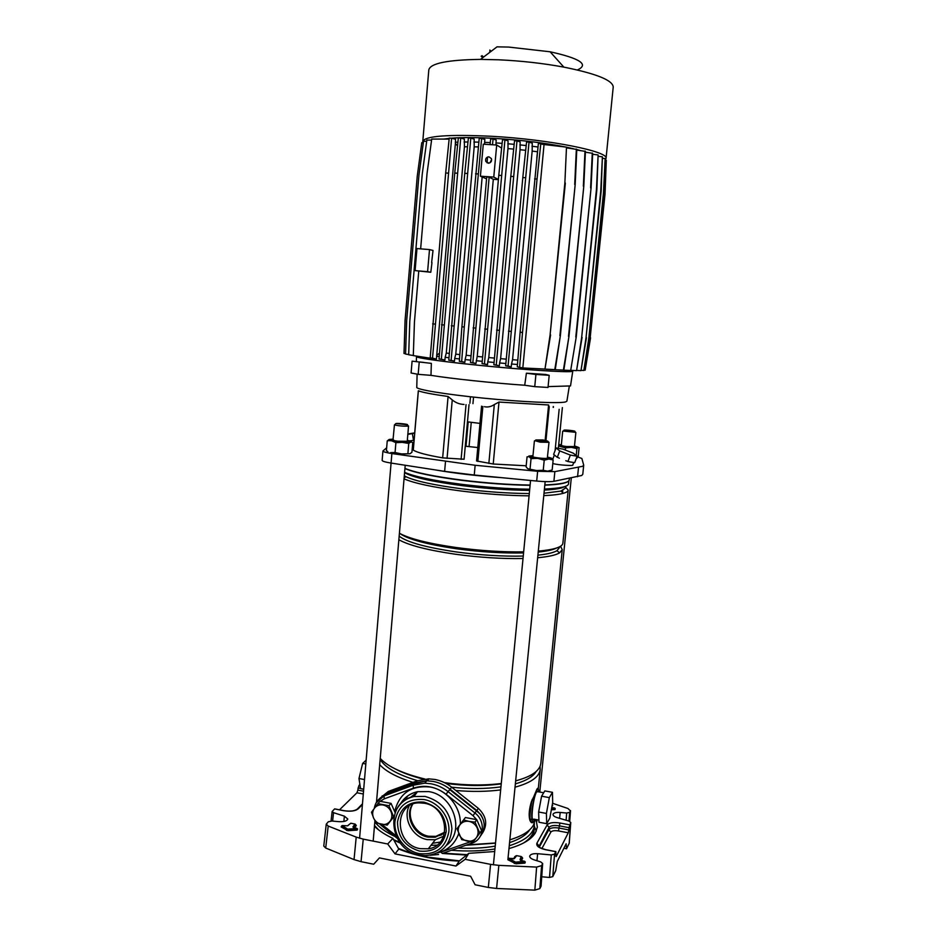 <?xml version="1.0" encoding="UTF-8"?>
<svg xmlns="http://www.w3.org/2000/svg" width="937" height="937" viewBox="0 0 937 937"><rect width="100%" height="100%" fill="white"/><g stroke="black" fill="none" stroke-linecap="round" stroke-linejoin="round"><path stroke-width="1.41" d="M509.213 848.5C522.846 844.588 531.595 839.306 535.484 832.677L537.358 827.066L536.046 819.547M536.257 831.142L534.277 826.036M566.112 820.238L566.674 813.035L560.185 812.449C556.484 812.203 554.142 812.719 553.158 813.995L553.017 814.452C553.041 815.694 554.481 816.771 557.328 817.673L568.864 821.046L570.762 822.463L569.239 843.265L566.545 848.781L563.887 848.266M490.578 864.359L498.847 865.366L496.587 888.463L488.329 887.456L490.578 864.359L465.127 859.323L468.769 853.338L494.701 851.522M498.847 865.366L536.62 867.088L541.621 865.624L542.664 863.527L540.684 861.899L534.254 859.897C531.22 858.866 529.698 857.636 529.686 856.184C530.307 854.275 532.954 853.443 537.639 853.701L551.284 854.942L554.552 854.134L552.783 876.622L549.515 877.465L551.284 854.942M555.946 856.488L555.852 851.616L554.552 854.134M569.181 843.452L570.703 822.651L569.017 827.676L559.319 825.848C554.06 825.064 550.64 825.591 549.059 827.418L538.728 846.861M566.674 813.035L569.649 812.379L568.958 821.07M569.673 821.339L570.434 810.88L569.649 812.379M570.434 810.88L567.939 808.49L552.549 803.278M374.449 826.223C378.782 830.58 384.931 834.644 392.908 838.404L387.695 843.979L395.027 853.876L455.956 866.046L465.127 859.323M387.695 843.979L363.24 839.13L361.05 861.665L354.034 859.592L325.713 848.032L323.78 846.052L326.263 824.138L328.196 826.047L325.713 848.032M488.329 887.456L475.106 884.774L470.632 876.259L379.415 857.905L373.699 864.23L361.05 861.665M359.902 784.515L359.082 785.3L360.054 785.487M362.408 804.555L358.168 808.854C355.228 811.091 350.485 811.711 343.938 810.739L334.591 808.936L332.143 811.501L333.56 812.684L332.6 821.093M326.263 824.138L328.337 821.761L331.967 821.046L338.866 821.667C344.043 821.901 347.018 821.023 347.791 819.02L344.383 816.15L333.56 812.684M354.034 859.592L356.212 837.116L328.196 826.047M356.212 837.116L363.24 839.13M339.522 809.802L356.938 792.784L357.887 790.114L363.533 791.179M360.499 788.415L358.145 787.97L357.887 790.114M358.145 787.97L359.082 785.3M539.22 847.224L548.895 829.655C550.464 827.828 553.861 827.301 559.084 828.074L568.841 829.924L569.017 827.676M568.841 829.924L568.267 832.782L558.452 830.932C554.54 830.346 551.998 830.744 550.827 832.115L541.879 848.571M556.227 856.535L568.267 832.782M566.545 848.781L566.124 843.804L557.281 861.478L555.711 870.684L552.783 876.622M496.587 888.463L534.84 890.138L536.62 867.088M541.621 865.624L539.841 888.604L541.012 886.285L542.593 863.773M541.738 876.763L549.515 877.465M539.841 888.604L534.84 890.138M392.908 838.404L398.787 849.063C416.45 856.149 436.595 860.154 459.212 861.068L468.769 853.338M395.027 853.876L398.787 849.063M455.956 866.046L459.212 861.068M412.444 804.286C404.538 815.787 413.568 834.832 428.033 837.128L435.178 837.245L444.7 832.524M412.737 804.169C405.545 815.752 414.634 833.989 428.724 836.249L435.857 836.366L444.759 832.208M432.554 843.288L440.191 842.082M405.428 797.703L403.156 801.639M406.096 797.129L403.999 800.994M542.394 794.881L544.807 790.91L552.455 792.304L552.689 802.517L549.843 818.071L546.693 823.682L538.974 822.229L538.634 812.004L541.586 796.204L544.022 792.21M538.904 820.086L533.727 819.114C530.096 824.63 533.071 796.965 536.678 791.8L538.225 791.765M376.17 802.763L384.1 795.841L413.217 785.159L424.719 783.168L430.985 783.765C437.192 784.948 442.873 787.56 448.05 791.624L474.965 813.011L476.511 810.88L480.611 814.429C485.46 822.077 485.436 829.233 480.54 835.898C486.408 827.055 485.167 818.575 476.816 810.458L450.041 789.212C444.899 785.171 439.242 782.559 433.07 781.399L426.827 780.802L415.384 782.793L417.176 780.837L428.572 778.858L434.78 779.443C440.929 780.603 446.562 783.191 451.681 787.209C469.531 789.083 485.952 788.966 500.955 786.869M443.506 833.567L440.46 834.961M435.939 836.354L441.596 834.902M569.216 479.92L569.216 479.967C568.736 482.649 560.607 484.3 544.842 484.933M530.119 485.061C508.967 484.734 486.268 483.082 462.035 480.119C434.03 476.476 414.997 472.564 404.936 468.371M534.195 826.785L534.207 829.538C533.774 833.555 531.478 837.315 527.32 840.794M466.649 855.083L442.299 853.455M459.481 860.857L427.94 857.156C416.906 854.931 407.045 852.002 398.377 848.348M533.973 829.093L533.961 829.222C533.399 834.352 529.873 838.978 523.361 843.113M467.141 854.673L443.166 853.162M534.324 823.307L534.301 825.755C533.27 834.047 524.989 840.688 509.482 845.689M494.947 848.992C481.606 851.112 467.094 851.534 451.411 850.281M529.827 829.643C526.524 834.844 519.848 839.154 509.798 842.562M495.228 846.123C483.855 848.067 471.405 848.699 457.888 848.032M495.509 843.159L465.759 845.279M535.179 819.793L533.563 824.935C530.155 831.037 522.319 835.98 510.068 839.751M495.532 842.972L466.884 844.893M536.198 771.432C533.305 776.515 526.418 780.65 515.549 783.847M540.063 766.279L540.227 769.453C539.267 776.914 530.928 782.805 515.221 787.127M500.663 789.903C486.924 791.683 471.979 791.882 455.815 790.488M518.536 780.052L515.842 780.872M501.236 783.871C484.347 786.178 465.935 786.038 446.024 783.461M540.848 763.245L540.344 765.541C538.061 771.959 529.897 777.042 515.842 780.779M501.272 783.508C483.738 785.686 464.811 785.405 444.501 782.664M560.572 546.224L562.235 549.656L559.635 552.83C555.875 555.102 548.567 556.73 537.709 557.738M523.022 558.522C501.927 558.909 479.369 557.48 455.335 554.224C427.553 550.148 408.731 545.311 398.857 539.724M559.471 547.571L556.918 550.71C553.544 552.701 547.22 554.189 537.955 555.161M523.256 556.063C502.583 556.543 480.283 555.172 456.354 551.952C425.82 547.419 406.763 542.148 399.162 536.151M556.695 547.969C553.193 549.796 547.056 551.167 538.26 552.057M523.56 552.935C502.876 553.38 480.576 551.998 456.635 548.789C426.885 544.409 407.97 539.314 399.888 533.504M562.879 543.261L562.868 543.319C562.282 547.067 554.107 549.668 538.353 551.132M523.666 551.846C502.572 552.174 480.002 550.722 455.944 547.489C428.15 543.46 409.305 538.705 399.408 533.235M565.515 487.006L568.185 490.192C568.056 491.363 566.498 492.37 563.547 493.237C559.401 494.431 552.818 495.216 543.788 495.614M529.077 495.837C507.924 495.626 485.249 494.01 461.051 491C433.081 487.299 414.072 483.234 404.046 478.842M565.409 488.13L560.865 491.093L544.022 493.237M529.3 493.541C508.568 493.401 486.151 491.831 462.07 488.856C433.936 485.132 415.278 481.091 406.072 476.734L404.304 475.727M564.566 486.643C561.907 488.376 555.161 489.536 544.327 490.098M529.604 490.379C508.873 490.192 486.455 488.622 462.351 485.659C431.594 481.571 412.339 477.238 404.573 472.67M568.841 480.775L568.525 483.925C568.045 486.654 560.021 488.353 544.432 489.044M529.721 489.219C508.604 488.938 485.94 487.31 461.742 484.324C433.538 480.634 414.482 476.64 404.597 472.342M568.267 481.302C565.889 483.363 558.077 484.652 544.819 485.167M530.096 485.307C508.978 484.991 486.303 483.351 462.093 480.388C433.878 476.722 414.822 472.775 404.925 468.547M530.026 820.578L529.721 819.606C528.609 814.815 529.218 808.701 531.548 801.252L537.99 788.04L536.948 789.095L533.61 800.585C532.111 808.057 531.513 814.054 531.818 818.575C532.111 821.292 532.743 822.241 533.727 821.409C532.439 823.436 531.209 823.166 530.026 820.578L531.818 818.575M538.763 791.859C538.47 789.352 537.873 788.427 536.948 789.095L531.806 801.428C529.51 808.701 528.913 814.663 530.026 819.313L530.307 820.273C531.349 822.862 532.485 823.248 533.727 821.409L534.535 819.266M538.892 819.711L538.716 814.546M539.372 808.081L540.86 800.093M412.959 782.383C396.866 777.3 385.775 771.374 379.696 764.639M426.452 779.9L428.338 779.807M424.941 779.034C402.91 773.634 388.012 766.759 380.223 758.408M423.583 779.209C412.081 776.316 402.5 772.814 394.864 768.715M417.574 780.685C397.534 774.688 385.06 767.59 380.141 759.392M394.981 836.518C385.552 832.021 378.829 827.16 374.812 821.925M399.806 842.422L393.552 839.611M378.548 829.842L374.507 825.474M400.298 843.066L393.88 840.231M375.081 826.856L374.46 826.083M364.505 779.549L358.976 778.518L360.534 788.626L363.697 789.223M358.976 778.518L362.642 763.409L365.817 763.983M362.642 763.409L366.133 760.176M482.227 833.473C487.861 824.677 486.572 816.314 478.35 808.362L451.681 787.209L450.041 789.212M379.649 798.511L388.316 791.449L417.176 780.837M386.407 793.44L415.384 782.793M532.134 799.53L533.61 800.585M538.834 791.273L538.857 791.882M538.307 788.72L538.892 791.882M529.721 819.606L530.026 819.313C529.873 814.581 530.471 808.619 531.806 801.428L531.548 801.252M546.693 823.682L546.412 813.445L549.328 797.621L541.586 796.204M549.328 797.621L552.455 792.304M546.412 813.445L538.634 812.004M416.906 792.479L409.973 797.715M552.795 463.51C558.229 465.197 574.311 465.935 572.718 465.127L573.784 462.515M573.362 462.445L569.251 461.789L574.697 462.655L577.133 456.214L573.35 453.203L562.891 449.092L556.063 447.921L553.65 454.363L556.566 456.787L554.364 454.972L552.725 459.364L551.225 459.235M565.784 460.746L569.251 461.789M423.536 362.373L419.706 361.998L423.536 362.373M540.754 374.472L536.796 374.086L540.754 374.472M572.144 370.642L572.788 371.064L571.429 371.52C564.847 372.352 526.371 369.939 486.116 366.039C445.825 362.15 415.196 357.887 416.508 356.564L417.211 356.283M572.776 371.146L570.516 385.927L548.098 386.606M464.026 404.456C459.598 404.28 455.675 402.769 452.255 399.912L448.085 396.492C432.121 394.254 422.224 392.357 418.382 390.788L418.324 391.361M484.452 406.717C487.896 407.419 491.187 406.693 494.314 404.538L498.988 402.067L548.602 404.971L549.129 407.326M501.623 477.671C477.214 475.949 454.949 473.337 434.815 469.835M562.868 491.129L561.626 491.714M577.988 457.022L581.865 458.486L583.716 465.162L582.627 466.31L554.856 471.627L537.639 471.288L475.141 465.267L391.877 453.555C386.044 452.63 383.057 451.775 382.928 450.99L386.665 447.792M583.716 465.162L582.791 474.263L581.701 475.504L553.896 481.313C550.417 481.864 544.678 481.782 536.69 481.056L474.251 475.024L444.63 471.358L391.08 463.065C385.259 462.117 382.273 461.227 382.144 460.395L382.928 451.002M413.299 449.959L413.287 450.1C417.035 452.524 426.827 455.113 442.651 457.877L464.084 459.235L469.027 404.632M409.82 440.917L411.437 440.648L409.797 440.905M465.267 446.199L477.788 447.546M526.184 465.783L493.225 464.014L476.558 460.957L481.571 406.154M412.374 447.031L413.475 447.125M479.99 423.407L467.469 421.826M545.58 374.46L549.199 375.315L535.929 374.449L526.407 373.195L545.58 374.46M431.348 363.369L412.093 361.155L431.348 363.369L430.985 375.35L418.171 374.332L411.085 372.996L412.093 361.155M418.171 374.332L419.202 362.373M549.199 375.315L548.016 387.45L534.746 386.653L524.72 385.248L526.407 373.195M534.746 386.653L535.929 374.449M524.72 385.248C492.522 383.022 451.025 378.618 430.985 375.35M556.566 456.787L559.401 458.228M556.063 447.921L559.729 450.908L570.34 455.089L577.133 456.214M570.34 455.089L567.892 461.578M559.729 450.908L557.292 457.397M414.072 440.226L411.437 440.648M414.669 433.199L412.374 433.62L413.498 440.331M412.374 433.62L407.841 434.335M407.864 433.983L414.693 432.882M488.294 163.214C490.941 162.827 491.96 161.281 491.375 158.587L488.88 156.795C486.221 157.193 485.202 158.74 485.811 161.445L488.294 163.214M480.412 176.203L483.281 144.204L496.692 145.012L493.776 177.081L480.412 176.203L486.561 178.862M489.149 177.163L486.725 176.999L470.479 362.478L475.949 363.509L477.226 356.423L493.307 179.295L489.149 177.163L472.845 362.713L475.949 363.509M498.379 179.658L493.307 179.295M498.39 179.494L493.776 177.081M482.578 356.95L477.226 356.423M487.041 162.827L487.568 157.018M470.983 355.791L466.157 355.275L482.157 177.07M572.156 370.431L572.097 371.04C573.924 372.996 522.834 369.881 474.637 364.868C437.919 360.979 418.769 358.239 417.176 356.669L417.223 356.236M470.655 360.148L465.115 359.562L466.157 355.275M461.894 326.79L464.272 327.013L481.63 138.5L479.217 138.36L461.894 326.79L459.317 361.307L464.869 362.338L465.115 359.562M459.493 358.953L454.703 358.414L455.769 354.151L474.192 146.828L474.181 139.133L470.784 138.161L451.119 360.382L454.457 361.202L454.703 358.414M470.784 138.161L468.383 138.02L464.752 173.31L448.776 360.136L454.457 361.202M448.952 357.747L445.157 357.29L446.27 353.05L464.424 146.793L464.342 139.074L460.723 138.067L441.35 359.234L444.911 360.101L445.157 357.29M460.723 138.067L458.345 137.926L454.738 173.04L439.02 359L444.911 360.101M439.195 356.54L436.642 356.212L455.394 143.466L455.558 139.273L451.611 138.207L432.519 358.145L436.396 359.07L436.642 356.212M451.611 138.207L449.245 138.067L445.684 172.982L430.2 357.911L436.396 359.07M435.529 359.012L413.299 355.603L414.447 321.93L418.745 271.238M473.115 327.868L475.504 328.102M546.283 369.295L563.84 370.115L568.958 336.442L583.786 186.475L585.426 151.384L576.77 150.061M535.226 368.616L555.243 369.647L560.361 335.739L575.166 184.765L576.794 149.416L566.944 147.952M517.458 364.505L511.52 364.001L512.551 359.703L532.157 151.08L532.263 143.185L529.03 142.119L508.053 366.062L511.239 366.941L511.52 364.001M529.03 142.119L526.571 141.979L522.811 177.538L505.664 365.817L511.239 366.941M505.851 363.521L499.608 362.959L500.616 358.648L520.035 149.721L520.14 141.909L516.99 140.901L496.235 364.997L499.339 365.828L499.608 362.959M516.99 140.901L514.542 140.761L510.794 176.343L493.858 364.751L499.339 365.828M494.033 362.443L487.767 361.858L488.774 357.559L507.971 148.608L508.065 140.855L504.938 139.882L484.441 363.872L487.509 364.68L487.767 361.858M504.938 139.882L502.501 139.742L498.777 175.313L482.051 363.626L487.509 364.68M482.239 361.319L476.207 360.722M580.05 150.447L576.794 149.557M573.339 148.702L566.604 147.214M565.761 147.039C545.053 142.951 521.522 140.081 495.169 138.418C477.038 137.388 462.398 137.306 451.247 138.184M502.115 143.349L495.978 142.939L496.235 140.035L493.085 139.074L492.487 144.755M514.167 144.333L507.795 143.783M526.196 145.563L519.859 144.884M537.99 146.992L531.982 146.231M449.21 138.371L443.681 139.086M457.912 142.143L455.3 142.26M467.973 141.979L464.084 142.002M478.819 142.143L473.923 142.037M490.274 142.611L484.616 142.342L484.874 139.461L481.63 138.5M605.478 159.571L606.04 158.423C609.273 151.583 549.539 139.449 491.866 136.298C448.179 134.237 425.14 135.947 422.774 141.428L423.173 142.658M613.208 87.118L613.22 87.047C612.868 80.313 596.412 73.672 563.851 67.124C543.179 63.306 521.487 60.858 498.789 59.804L480.505 59.394C447.406 59.839 430.165 63.365 428.806 69.947L422.786 141.335M577.403 69.959C589.291 64.512 580.19 58.445 550.113 51.781L508.686 47.073L497.008 46.85L480.505 59.394M481.981 55.646L483.597 57.04M489.817 50.071L491.164 51.289M489.711 51.324L490.356 51.91M481.138 56.232L482.789 57.661M496.06 144.966L495.978 142.939M490.063 144.614L490.648 138.934L493.085 139.074M506.203 359.152L500.616 358.648M494.385 358.086L488.774 357.559M518.454 352.382L517.81 360.23M517.728 360.136L512.551 359.703M525.692 150.318L520.035 149.721M513.663 149.1L507.971 148.608M537.498 151.677L536.796 158.236M537.405 151.747L532.157 151.08M534.605 178.873L537.053 179.037L522.518 332.459L520.117 332.225L538.377 143.361L544.046 144.591L522.823 367.948L520.457 367.702M520.117 332.225L517.271 366.812L522.823 367.948M517.271 366.812L520.304 367.667M484.71 144.286L484.616 142.342M459.821 354.596L455.769 354.151M478.327 146.922L474.192 146.828M449.268 353.401L446.27 353.05M467.481 146.769L464.424 146.793M439.441 353.155L436.947 355.135M455.394 143.466L457.525 145.879M420.643 248.855L427.038 173.568L431.723 139.063L449.139 139.098M431.98 262.618L430.797 272.269L427.6 271.671L429.497 249.582L433.023 250.448L431.629 262.583M430.797 272.269L415.103 270.606L416.965 248.563L429.497 249.582M427.6 271.671L415.103 270.606M405.58 353.741L404.011 353.483L405.1 320.677L417.246 176.226L421.767 142.658L423.337 142.658M408.673 354.561L405.569 354.057L406.67 320.958L418.944 175.172L423.524 141.276L426.686 141.288M413.299 355.51L408.673 354.772L409.785 321.379L422.224 174.282L426.85 140.07L431.582 140.081M432.625 323.862L434.944 324.085M430.2 357.911L432.519 358.145M445.684 172.982L448.05 173.134M454.738 173.04L457.127 173.193M441.491 324.764L443.833 324.987M439.02 359L441.35 359.234M404.023 353.062L405.053 320.548L417.234 176.39M451.294 325.748L453.66 325.971M464.752 173.31L467.153 173.462M448.776 360.136L451.119 360.382M464.272 327.013L461.672 361.541L464.869 362.338M475.551 173.778L477.964 173.931M459.317 361.307L461.672 361.541M470.479 362.478L472.845 362.713M484.757 328.969L487.146 329.203M498.777 175.313L501.213 175.465M482.051 363.626L484.441 363.872M537.053 179.037L540.825 143.513M522.518 332.459L519.66 367.058M543.741 144.497L566.487 147.132L564.882 182.75L550.101 334.896L544.971 369.061L521.534 367.901M564.882 182.75L566.487 147.132M550.101 334.896L565.351 183.055M550.593 334.919L544.971 369.061M576.232 337.004L570.68 370.478L576.232 337.004L591.048 188.173L592.688 153.352L585.391 152.181M575.798 336.992L591.048 188.173M590.626 187.892L592.278 153M570.68 370.478L563.524 370.15M563.371 370.162L568.958 336.442M568.501 336.418L583.786 186.475M583.353 186.182L584.993 151.021M554.763 369.682L560.361 335.739M559.893 335.727L575.166 184.765M574.721 184.46L576.349 149.053M522.811 177.538L525.259 177.702M508.463 331.171L510.864 331.405M505.664 365.817L508.053 366.062M496.598 330.082L498.999 330.316M510.794 176.343L513.242 176.507M493.858 364.751L496.235 364.997M571.137 370.384L576.571 370.63L581.666 337.414L596.447 189.532L598.111 154.933L592.652 154.289M581.666 337.414L596.857 189.824L598.111 154.933M582.088 337.425L576.571 370.63M577.028 370.443L580.975 370.63L586.035 337.695L600.746 191.101L602.397 156.807L598.45 156.338M586.035 337.695L601.144 191.382L602.397 156.807M586.445 337.707L580.975 370.63M581.42 370.361L583.845 370.466L588.869 337.835L603.487 192.565L605.126 158.587L602.737 158.294M588.869 337.835L603.873 192.835L605.126 158.587M589.268 337.847L583.845 370.466M584.301 370.127L585.168 370.162L590.158 337.824L604.658 193.9L606.286 160.227L605.454 160.133M590.158 337.824L605.033 194.158L606.286 160.227M590.556 337.835L585.168 370.162M501.623 148.093L496.692 145.012M491.632 159.606L489.899 162.851M561.708 445.216C560.654 445.543 562.294 445.977 566.616 446.539L574.346 446.562M574.51 445.918L578.094 447.23L571.301 447.336L558.616 445.602M576.419 458.111L578.176 456.682L579.089 447.675L578.094 447.23L576.911 448.624L571.301 447.336L565.479 447.898L558.581 445.965M561.357 444.618L558.71 444.665M577.005 458.123L576.36 458.287M576.911 448.624L576.22 455.487M565.479 447.898L565.269 450.029M533.036 456.506C530.647 457.268 545.744 459.06 547.313 458.205L549.012 442.334L540.169 442.159L535.027 440.695M547.559 457.115L551.143 458.029L550.792 458.884L537.733 458.357L529.147 456.682L528.89 456.014L532.966 455.698M551.588 458.275L553.146 459.938L548.801 459.025L544.221 460.172L537.733 458.357L531.056 458.603L529.147 456.682L527.051 456.834L526.09 466.837L527.636 468.594M550.312 470.807L547.606 471.17L552.162 469.987L553.146 459.938M547.606 471.17L536.55 470.538L527.976 468.793L536.55 470.538L543.226 470.304L547.606 471.17M544.221 460.172L543.226 470.304M531.056 458.603L530.084 468.711M393.528 439.851C392.252 440.203 393.692 440.659 397.862 441.21L407.244 441.292M395.543 453.391L390.647 452.606L395.063 452.524L401.411 453.918L395.543 453.391M389.593 440.238L388.867 440.624L391.631 440.765L395.894 442.651L410.851 441.971L408.755 443.459L389.593 440.238L389.429 439.418L393.072 439.184M407.314 440.402L408.497 440.613C411.226 441.186 412.011 441.632 410.851 441.971L412.76 442.487L411.929 452.231L410.172 453.649M386.501 450.744L387.848 451.552M401.411 453.918L409.844 453.766L401.411 453.918M388.867 440.624L387.239 440.894L388.996 439.558M395.894 442.651L395.063 452.524M387.239 440.894L386.419 450.685M408.755 443.459L407.911 453.297M574.779 431.383C576.302 430.95 565.081 429.685 563.992 430.165L574.779 431.383M575.494 432.297L563.16 431.067M540.544 440.858L547.723 441.116L543.073 439.968L535.882 439.968L540.544 440.858M548.414 441.983L549.012 442.334M395.871 423.512L407.29 424.789C409.317 424.32 397.92 423.044 395.871 423.512M407.982 425.656L408.204 426.136C403.285 426.323 398.705 425.913 394.442 424.894L392.99 440.085M387.227 825.134L376.194 822.991L373.547 817.942L371.509 812.25L377.845 803.618L388.902 805.726L393.61 816.514L387.227 825.134L393.915 816.607M388.902 805.726L391.069 803.396L380.059 801.299L377.845 803.618M395.109 812.66L391.069 803.396M381.406 824.396C385.025 824.97 387.93 823.892 390.12 821.152C392.111 818.247 392.392 815.003 390.963 811.442C389.312 807.952 386.676 805.808 383.069 804.988C379.45 804.426 376.545 805.515 374.378 808.256C372.411 811.161 372.13 814.394 373.547 817.942C375.198 821.409 377.81 823.564 381.406 824.396M475.024 822.147L479.814 833.11L476.254 837.83L473.162 841.848L461.754 839.634L456.975 828.706L458.814 826.223L465.396 817.521L463.592 819.957L469.062 821.386L475.024 822.147L476.781 819.688L465.396 817.521M479.814 833.11L481.548 830.592L476.781 819.688M456.975 828.706L463.592 819.957M467.212 841.086C470.948 841.684 473.97 840.594 476.254 837.83C478.327 834.879 478.631 831.587 477.191 827.957C475.492 824.419 472.787 822.229 469.062 821.386C465.302 820.8 462.304 821.901 460.032 824.677C457.982 827.617 457.678 830.896 459.118 834.504C460.793 838.041 463.487 840.231 467.212 841.086M443.658 836.191L435.272 839.751L427.342 839.634C412.585 837.221 402.594 818.704 409.141 805.949M423.946 802.131C438.575 806.499 446 816.256 446.235 831.4C443.271 845.9 434.381 852.459 419.565 851.089C405.089 846.65 397.733 836.94 397.499 821.972C400.298 807.553 409.118 800.948 423.946 802.131M420.256 848.664L428.314 848.793C452.173 845.982 448.811 806.663 424.332 803.243L419.389 802.857C393.376 802.587 394.278 844.729 420.256 848.664M454.808 793.651C448.706 787.127 441.456 783.039 433.07 781.399L426.827 780.802L411.8 784.363M382.073 796.848L382.191 795.841L382.53 796.602M476.511 810.88L449.713 789.61L446.059 794.236C435.635 786.483 424.754 784.456 413.428 788.158L384.264 798.839L380.141 801.311M384.264 798.839L384.041 795.935L386.032 793.838L415.021 783.18L413.158 785.241L413.428 788.158M551.624 808.326L554.774 808.104L551.788 807.483L554.692 808.022M342.192 825.638L347.709 829.128L357.079 828.495L352.933 826.856L354.982 824.045L350.801 823.225L347.627 825.825L342.169 825.567L341.138 826.949L341.513 826.223M357.536 828.894L357.161 830.1L347.908 830.697L341.138 826.949M342.403 825.532L341.583 826.001M525.247 861.911L524.966 863.094L515.889 863.797L507.877 859.733L545.158 481.618M507.877 859.733L508.159 858.889M508.147 858.924L508.873 858.362L515.549 862.145L524.673 861.326M525.259 862.075L520.047 859.639L521.171 856.535L516.72 855.657L514.39 858.526L508.873 858.362M555.805 851.686L545.662 849.73C539.009 848.137 536.093 845.982 536.889 843.241L547.114 824.958C549.105 822.686 553.38 822.03 559.951 823.014L569.591 824.818M555.184 808.772L554.997 809.58L551.354 809.802M552.233 805.012L551.858 807.097M522.085 857.238L522.659 858.233L521.288 860.623M513.441 858.901L515.409 856.313M355.662 824.56L356.306 825.661L354.233 827.839M344.383 816.15L343.867 821.468M537.639 853.701L536.948 860.74M560.185 812.449L559.6 818.341M550.827 832.115L548.895 829.655L549.059 827.418L547.114 824.958M558.452 830.932L559.951 823.014M538.822 846.931L538.904 845.795L536.889 843.241M363.298 793.99L356.938 792.784M515.338 862.11L514.835 862.79L508.369 859.03L515.713 862.989L524.802 862.286L514.835 862.79L514.331 863.492M520.562 860.318L522.167 857.472L520.562 860.307L520.047 859.639M522.659 858.233L521.628 856.875M522.167 857.519L521.171 856.535M552.256 804.965L552.701 805.621M551.495 809.076L554.833 808.865L551.495 809.053M346.456 830.416L346.983 829.737L341.665 826.282L346.983 829.76L347.803 829.924L346.983 829.737L347.51 829.081M353.425 827.617L355.814 825.005L353.425 827.512L352.933 826.856M357.571 829.14L353.354 827.629M347.908 830.697L347.803 829.924L357.056 829.327L347.814 829.901L347.709 829.128M358.168 808.854L355.99 810.165M515.549 862.145L515.889 863.797M509.142 858.257L512.27 858.878M524.626 861.454L524.966 863.094M512.352 858.889L514.39 858.526M513.781 858.878L516.006 855.786M524.615 861.279L521.44 860.681M515.373 856.219L516.72 855.657M516.802 855.68L521.253 856.547M514.753 856.676L513.757 858.842M355.123 824.08L350.825 823.213L347.463 825.813L342.544 825.567M355.006 824.021L355.884 824.865M356.306 825.661L355.322 824.361M356.95 828.542L357.161 830.1M554.669 808.139L554.997 809.58M476.816 810.458L478.35 808.362M569.251 386.536L566.897 401.165L565.526 401.961C559.026 403.613 521.968 401.973 483.387 398.131C444.759 394.301 415.431 389.37 416.778 387.239L417.106 374.144M466.04 404.62L461.098 459.376M473.548 397.112L472.951 403.66M471.252 422.353L469.062 446.504M452.255 399.912L447.054 458.392M482.871 406.482L477.835 461.402M494.314 404.538L488.845 463.464M559.155 409.328L555.102 450.498M553.263 406.541L553.181 407.372M391.877 453.555L359.585 838.252M445.485 461.648L444.63 471.358M475.141 465.267L474.251 475.024M537.639 471.288L536.69 481.056M554.856 471.627L553.896 481.313M578.504 467.493L577.567 476.769M470.468 396.773L469.882 403.273M468.195 421.931L465.994 446.235M418.382 390.788L413.287 450.1M448.085 396.492L442.651 457.877M498.988 402.067L493.225 464.014M548.602 404.971L545.158 440.249M476.699 819.664L473.009 815.658L474.965 813.011C485.987 821.117 484.218 839.435 472.131 843.066L470.55 841.742L440.753 852.143L442.369 853.431L471.686 843.218M400.052 804.567C403.952 797.774 409.774 793.487 417.492 791.695L428.771 791.601C453.356 795.033 465.291 830.791 446.668 845.209M394.664 811.641C399.185 793.44 410.992 785.218 430.071 786.998C446.937 789.786 461.086 807.12 460.336 824.22M458.72 833.579C454.972 843.862 447.839 850.327 437.345 852.975M395.531 811.629C399.185 803.595 405.311 798.558 413.931 796.52L425.07 796.427C441.362 801.018 450.31 811.747 451.915 828.648C450.439 845.209 441.62 854.204 425.433 855.645L419.776 855.118M419.331 853.654C404.96 850.901 393.599 835.863 394.957 821.48C398.038 805.551 407.782 798.242 424.18 799.542C438.657 802.142 450.287 817.369 448.823 831.904C445.543 847.938 435.717 855.188 419.331 853.654M476.055 838.088L477.308 836.425M478.971 824.689L476.933 820.027M473.009 815.658L446.059 794.236M382.027 824.513L395.894 835.699M382.062 824.525L381.418 825.567L397.147 838.264M555.254 808.678L554.645 807.999M509.072 858.222L508.182 858.807M334.673 808.865L344.02 810.669C350.532 811.618 355.041 811.009 357.547 808.83L362.467 803.841M538.705 846.416L537.697 845.385C537.299 846.521 539.97 847.95 545.709 849.648L555.852 851.616M542.664 863.527L541.082 886.039M332.143 811.501L331.054 821.011M570.528 810.587L569.731 821.374M521.382 860.634L520.539 860.389M374.308 808.35C375.339 802.365 378.583 798.23 384.041 795.935L413.158 785.241L424.719 783.168L428.572 778.858M569.38 478.338L569.216 479.967M534.207 829.538L533.645 835.125M534.301 825.755L533.961 829.222M562.235 549.656L540.836 763.362M556.918 550.71L559.635 552.83M568.185 490.192L562.868 543.319M560.865 491.093L563.547 493.237M565.585 486.291L565.398 488.177M540.227 769.453L538.295 788.638M406.072 476.734L404.14 477.765M543.448 792.714L536.878 791.519M435.857 836.366L435.178 837.245M562.376 407.583L558.347 448.319M549.269 406.623L545.966 440.39M553.439 406.646L553.369 407.384M418.3 390.928L413.229 450.018M416.344 361.366L416.496 356.681M613.22 87.047L606.04 158.423M550.113 51.781L563.851 67.124M488.938 163.179L485.811 161.445M536.819 821.62L537.006 819.723M539.782 792.046L571.289 477.975M574.428 446.691L575.857 432.519M561.286 445.391L562.692 431.219M564.004 430.352L562.821 431.36M574.732 431.395L575.693 432.613M547.723 441.116L548.789 442.475M493.412 864.851L530.565 480.47M532.872 456.659L534.395 440.917M535.882 439.968L534.57 441.093M395.707 423.793L394.442 424.894M373.184 841.098L374.917 820.753M376.498 802.201L405.206 465.244M407.244 441.304L408.544 425.972M407.29 424.789L408.345 426.101M428.314 848.793L435.272 839.751M430.095 855.27L438.563 854.509M419.413 855.048C388.761 850.234 384.076 801.627 413.931 796.52L417.492 791.695C409.762 793.405 403.952 797.656 400.076 804.473M379.684 824.021L381.382 825.532M407.771 795.841L404.69 800.491M436.888 845.162L430.997 845.303"/></g></svg>
